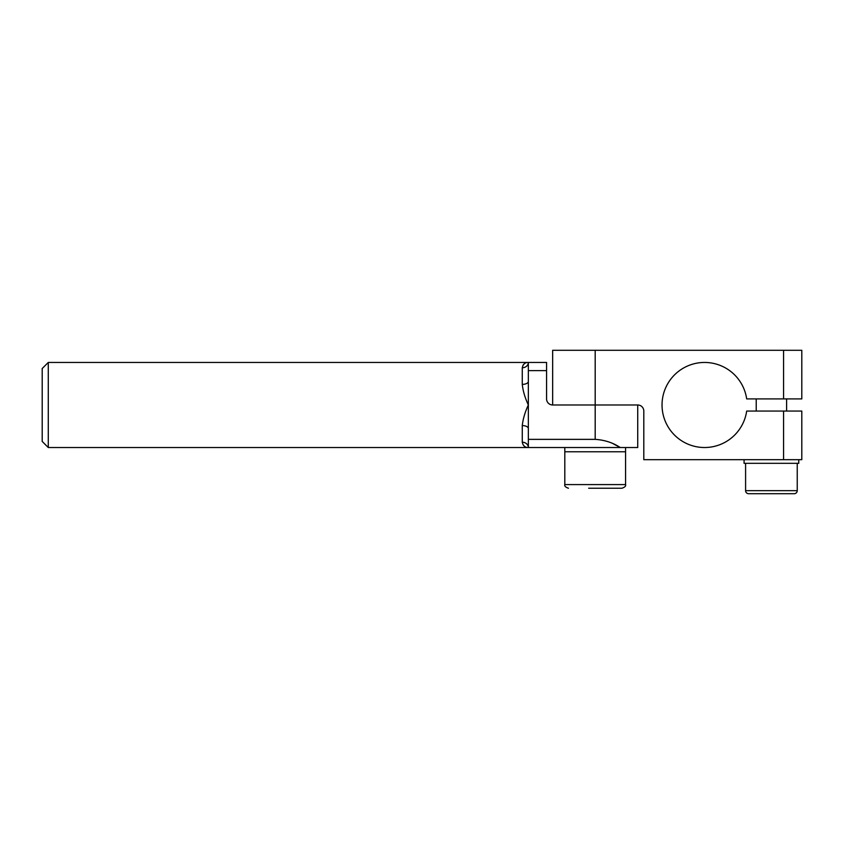 <?xml version="1.0" encoding="UTF-8"?>
<svg xmlns="http://www.w3.org/2000/svg" width="844" height="844" viewBox="0 0 844 844"><rect width="100%" height="100%" fill="white"/><g stroke="black" fill="none" stroke-linecap="round" stroke-linejoin="round"><path stroke-width="1.27" d="M48.277 447.52L48.277 362.445L42.2 368.522L42.2 441.444L48.277 447.52L528.344 447.52L528.344 439.365L595.189 439.365C604.663 439.988 613.008 442.71 620.245 447.52L613.419 443.891M522.267 384.389A6.077 2.943 180 0 0 528.344 381.446L528.344 362.445C525.031 362.414 523.006 364.186 522.267 367.762L522.267 384.389C523.006 391.036 525.031 397.904 528.344 404.983C525.031 412.072 523.006 418.94 522.267 425.576L522.267 442.203C523.006 445.78 525.031 447.552 528.344 447.52L637.726 447.52L637.726 404.983L552.651 404.983L552.651 350.292L783.57 350.292L783.57 398.906L801.8 398.906L801.8 350.292L783.57 350.292M522.995 365.252L523.596 364.439M522.267 367.762A6.077 5.317 0 0 0 528.344 362.445L546.574 362.445L546.574 398.906A6.077 6.077 0 0 0 552.651 404.983M528.344 439.365L528.344 381.446M528.344 428.52A6.077 2.943 0 0 0 522.267 425.576M522.267 442.203A6.077 5.317 180 0 1 528.344 447.52M546.574 370.611L528.344 370.611M783.57 459.674L801.8 459.674L801.8 411.06L783.57 411.06L783.57 459.674L643.803 459.674L643.803 411.06A6.077 6.077 0 0 0 637.726 404.983M783.57 411.06L746.676 411.06A42.538 42.538 0 0 1 681.572 440.768A42.538 42.538 0 0 1 681.572 369.208A42.538 42.538 0 0 1 746.676 398.906L783.57 398.906M798.762 459.674L798.762 463.324L744.07 463.324L744.07 459.674M625.573 447.52L625.573 484.593L564.805 484.593L564.805 451.772L625.573 451.772L564.805 451.772L564.805 447.52M786.608 398.906L786.608 411.06M756.224 398.906L756.224 411.06M745.59 490.67A3.038 3.038 0 0 0 748.628 493.708L794.204 493.708A3.038 3.038 0 0 0 797.242 490.67L745.59 490.67L745.59 463.324M625.573 484.593C626.079 486.028 624.855 487.241 621.923 488.233L588.669 488.233M595.189 350.292L595.189 439.365M528.344 362.445L48.277 362.445M797.242 490.67L797.242 463.324M564.805 484.593C564.298 486.028 565.522 487.241 568.455 488.233"/></g></svg>
